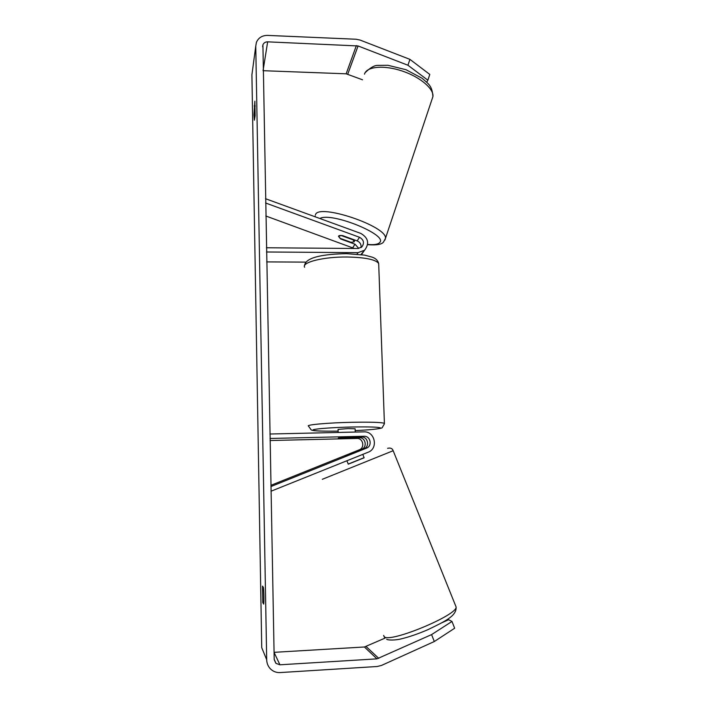 <?xml version="1.0" encoding="UTF-8"?>
<svg xmlns="http://www.w3.org/2000/svg" width="708" height="708" viewBox="0 0 708 708"><rect width="100%" height="100%" fill="white"/><g stroke="black" fill="none" stroke-linecap="round" stroke-linejoin="round"><path stroke-width="1.06" d="M347.212 455.076L363.956 448.739C370.019 446.633 367.93 436.562 361.54 437.022L338.318 438.004L359.266 437.73C365.567 437.27 367.629 447.199 361.646 449.279L347.265 455.217M271.022 491.219L368.098 452.244C378.63 448.571 374.983 431.075 363.885 431.871L269.943 434.013M270.934 486.546L366.487 448.146C372.638 446.005 370.505 435.783 364.027 436.261L270.031 438.473M270.916 485.325L359.257 449.837C365.16 447.792 363.133 438.004 356.912 438.456L270.067 440.535M346.885 460.793L348.301 464.174L364.142 457.784L362.788 454.386M359.611 450.483L361.009 449.925M361.39 454.943L350.071 459.51M348.292 455.005L345.106 456.12M359.531 450.288L348.221 454.828M407.932 65.233L409.923 59.366L429.791 74.428L427.871 80.208L407.932 65.233L358.071 45.958L267.659 41.843C265.367 41.86 263.792 42.843 262.916 44.79L274.2 659.316L275.978 663.378L279.934 664.794L376.957 658.856L431.588 634.598L451.978 621.465L448.642 619.721L441.819 622.783M262.801 602.561L262.518 586.118L263.403 587.428C263.907 591.03 264.102 601.933 263.695 604.101L262.801 602.561L263.836 602.508M254.004 114.838L254.402 120.201L255.128 115.599L254.88 101.191L254.004 114.838M409.923 59.366L360.133 40.082L356.142 39.241L267.527 35.4C262.119 35.435 258.411 37.772 256.393 42.409L255.756 46.188L266.695 659.768C266.819 663.405 268.102 666.485 270.553 668.998C273.217 671.547 276.394 672.742 280.085 672.573L377.214 666.502L381.524 665.423L434.305 641.528L431.588 634.598M252.305 71.871L251.906 74.827L261.73 647.643L266.695 659.768M362.531 79.792L346.159 73.809L263.075 70.694M274.067 652.334L364.408 646.988L385.099 638.094M451.978 621.465L454.651 628.235L434.305 641.528M446.04 620.261L446.252 620.792M427.871 80.208L426.738 82.199M255.278 105.988L254.154 105.961M358.788 248.446L355.009 244.198L340.681 238.985L338.521 236.162C338.982 235.49 340.353 235.295 342.645 235.605L357.159 240.897C360.115 242.242 361.399 244.481 361.027 247.605M265.5 198.7L360.815 233.419C368.346 237.888 369.603 243.49 364.576 250.225L358.009 252.659L266.5 251.986M361.691 254.659L362.31 253.42M265.58 202.992L359.505 237.277C363.885 239.862 364.629 243.118 361.753 247.048L357.876 248.508L266.42 247.765M265.819 215.993L354.363 248.481M306.13 262.128L266.686 261.898M362.151 253.659L364.576 250.225L360.947 254.561M338.159 432.455L338.07 429.411L347.92 428.588L355.133 428.791L355.23 432.066M341.53 432.384L353.708 432.101M353.867 437.252L355.398 437.394L351.964 437.863L338.318 438.004L353.867 437.208M341.53 432.34L353.708 432.066M348 228.728L352.248 230.286M352.92 239.348L354.15 241.853L351.062 242.322L339.973 238.286L338.477 236.277M338.521 236.162L341.619 235.49M352.788 239.746L341.566 235.658M359.266 437.73L356.912 438.456M361.646 449.279L359.257 449.837M364.027 436.261L361.54 437.022M366.487 448.146L363.956 448.739M455.633 605.791L456.085 606.924C458.023 614.907 390.019 643.218 384.294 636.758L383.621 635.421M322.299 479.307L393.17 450.722M364.098 457.669L348.194 464.085M255.756 46.188L251.906 74.827M378.798 658.396L366.133 646.563M376.957 658.856L364.408 646.988M279.934 664.794L274.067 652.404M267.659 41.843L263.075 70.535M356.354 45.595L346.159 73.809M358.071 45.958L347.761 74.136M275.863 663.272L274.217 659.644M355.009 244.198L352.788 247.614M358.009 252.659L357 254.137M359.505 237.277L357.159 240.897M384.426 423.765L382.249 427.561C382.824 428.145 375.718 429.694 355.186 430.606C371.027 429.818 379.444 428.933 380.444 427.951C378.824 427.03 369.328 426.72 351.929 427.012C334.017 427.393 316.051 428.685 313.237 429.747C311.874 430.871 320.166 431.331 338.123 431.128C314.246 431.367 313.095 430.561 311.21 429.924L308.502 426.11C305.343 424.818 328.344 422.747 352.495 422.278C371.001 421.968 381.639 422.322 384.409 423.34L378.683 263.509C375.868 259.588 365.425 257.42 347.345 257.004C323.768 256.685 301.422 262.305 304.59 267.261M432.057 99.164L432.924 96.571C434.013 88.863 420.251 77.075 402.401 71.083C384.568 65.012 367.434 66.348 364.717 73.517L364.487 74.172M315.441 214.825C318.06 202.931 387.842 226.436 385.444 238.401L384.931 240.03M367.647 244.437C374.001 245.039 378.001 244.419 379.656 242.587C388.524 235.065 331.424 211.789 319.901 218.462M384.037 636.554L384.878 637.82M387.603 448.332C390.497 447.606 392.365 448.421 393.188 450.766L456.085 606.924C456.97 616.102 444.031 621.81 427.986 629.633C418.295 633.81 409.41 636.881 401.321 638.855C395.099 640.448 387.515 640.28 386.656 639.218M274.208 659.484L275.978 663.378M262.624 46.71L262.916 44.79M378.683 263.509C377.913 260.553 375.806 258.447 372.364 257.199L364.62 255.119L346.716 253.668C324.494 254.039 305.378 257.022 304.555 265.686M367.611 244.667C376.532 245.357 381.851 244.464 383.541 241.994L385.444 238.401L432.924 96.571C432.137 85.164 427.995 83.694 422.127 78.287L405.994 69.703L387.94 65.295L377.417 65.384C374.169 65.437 370.072 67.871 365.124 72.694M354.248 241.525L354.761 240.021M315.202 215.94L315.104 216.701"/></g></svg>
